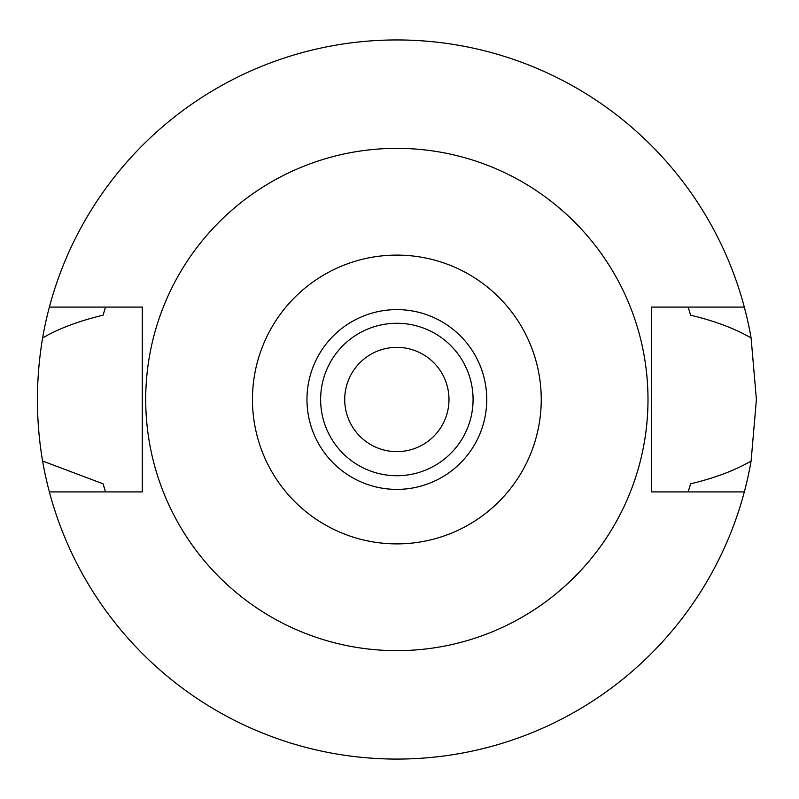 <?xml version="1.0" encoding="UTF-8"?>
<svg xmlns="http://www.w3.org/2000/svg" width="799" height="799" viewBox="0 0 799 799"><rect width="100%" height="100%" fill="white"/><g stroke="black" fill="none" stroke-linecap="round" stroke-linejoin="round"><path stroke-width="1.2" d="M396.853 489.387A89.888 89.888 0 0 0 486.741 399.5A89.888 89.888 0 0 0 396.853 309.613A89.888 89.888 0 0 0 306.966 399.5A89.888 89.888 0 0 0 396.853 489.387M396.853 475.725A76.225 76.225 0 0 0 473.078 399.5A76.225 76.225 0 0 0 396.853 323.275A76.225 76.225 0 0 0 320.629 399.5A76.225 76.225 0 0 0 396.853 475.725M396.853 451.635A52.135 52.135 0 0 0 448.988 399.5A52.135 52.135 0 0 0 396.853 347.365A52.135 52.135 0 0 0 344.719 399.5A52.135 52.135 0 0 0 396.853 451.635M688.468 490.926A305.618 305.618 0 0 1 688.159 491.904L690.606 483.814C714.995 477.952 735.15 470.351 751.1 461.023A359.55 359.55 0 0 1 42.597 461.023L103.091 483.814A305.618 305.618 0 0 0 104.499 488.579M744.318 491.904L651.415 491.904L651.415 307.096L744.318 307.096A359.55 359.55 0 0 1 751.1 337.977C735.21 328.669 715.045 321.068 690.606 315.186L688.159 307.096A305.618 305.618 0 0 1 688.468 308.074M751.1 461.023L756.403 399.5L751.1 337.977M689.197 488.579A305.618 305.618 0 0 0 690.606 483.814M105.228 490.926A305.618 305.618 0 0 0 105.538 491.904L103.091 483.814M105.228 308.074A305.618 305.618 0 0 1 105.538 307.096L103.091 315.186C78.632 321.078 58.467 328.669 42.597 337.977C35.705 379.335 35.705 420.344 42.597 461.023M42.597 337.977A359.55 359.55 0 0 1 744.318 307.096M104.499 310.421A305.618 305.618 0 0 0 103.091 315.186M690.606 315.186A305.618 305.618 0 0 0 689.197 310.421M49.378 491.904L142.292 491.904L142.292 307.096L49.378 307.096M396.853 148.354A251.146 251.146 0 0 1 647.999 399.5A251.146 251.146 0 0 1 396.853 650.646A251.146 251.146 0 0 1 145.708 399.5A251.146 251.146 0 0 1 396.853 148.354M396.853 543.889A144.389 144.389 0 0 1 252.454 399.5A144.389 144.389 0 0 1 396.853 255.111A144.389 144.389 0 0 1 541.243 399.5A144.389 144.389 0 0 1 396.853 543.889"/></g></svg>
